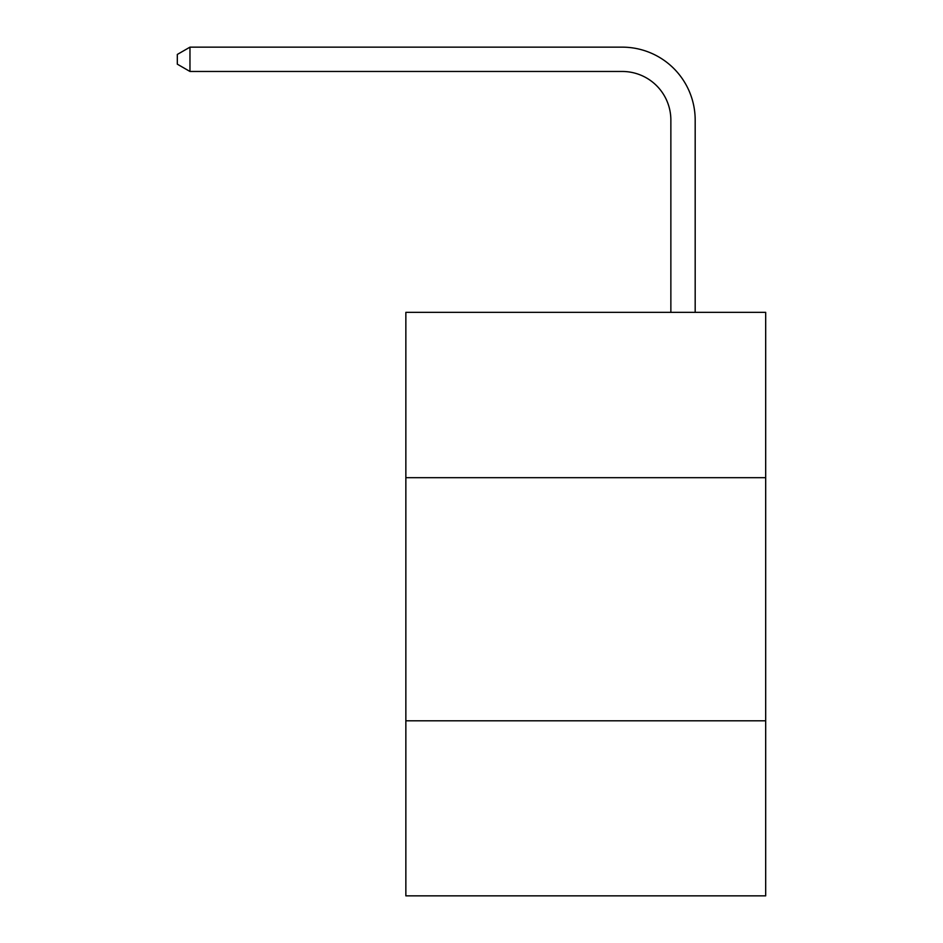 <?xml version="1.0" encoding="UTF-8"?>
<svg xmlns="http://www.w3.org/2000/svg" width="943" height="943" viewBox="0 0 943 943"><rect width="100%" height="100%" fill="white"/><g stroke="black" fill="none" stroke-linecap="round" stroke-linejoin="round"><path stroke-width="1.41" d="M405.855 477.677L765.681 477.677L765.681 312.345L405.855 312.345L405.855 895.85L765.681 895.85L765.681 720.806L405.855 720.806M765.681 720.806L765.681 477.677M670.862 312.345L670.862 120.091A48.623 48.623 0 0 0 622.239 71.468L189.967 71.468L177.319 64.171L177.319 54.446L189.967 47.15L622.239 47.15A72.941 72.941 0 0 1 695.18 120.091L695.18 312.345M670.862 120.091A48.623 48.623 0 0 0 622.239 71.468A48.623 48.623 0 0 1 670.862 120.091A48.623 48.623 0 0 0 622.239 71.468A48.623 48.623 0 0 1 670.862 120.091A48.623 48.623 0 0 0 622.239 71.468A48.623 48.623 0 0 1 670.862 120.091A48.623 48.623 0 0 0 622.239 71.468A48.623 48.623 0 0 1 670.862 120.091A48.623 48.623 0 0 0 622.239 71.468A48.623 48.623 0 0 1 670.862 120.091A48.623 48.623 0 0 0 622.239 71.468A48.623 48.623 0 0 1 670.862 120.091A48.623 48.623 0 0 0 622.239 71.468A48.623 48.623 0 0 1 670.862 120.091A48.623 48.623 0 0 0 622.239 71.468A48.623 48.623 0 0 1 670.862 120.091A48.623 48.623 0 0 0 622.239 71.468A48.623 48.623 0 0 1 670.862 120.091A48.623 48.623 0 0 0 622.239 71.468A48.623 48.623 0 0 1 670.862 120.091A48.623 48.623 0 0 0 622.239 71.468A48.623 48.623 0 0 1 670.862 120.091A48.623 48.623 0 0 0 622.239 71.468A48.623 48.623 0 0 1 670.862 120.091A48.623 48.623 0 0 0 622.239 71.468A48.623 48.623 0 0 1 670.862 120.091A48.623 48.623 0 0 0 622.239 71.468A48.623 48.623 0 0 1 670.862 120.091A48.623 48.623 0 0 0 622.239 71.468A48.623 48.623 0 0 1 670.862 120.091M189.967 47.15L622.239 47.15L189.967 47.15L622.239 47.15L189.967 47.15L622.239 47.15L189.967 47.15L622.239 47.15L189.967 47.15L622.239 47.15L189.967 47.15L622.239 47.15L189.967 47.15L622.239 47.15L189.967 47.15L622.239 47.15L189.967 47.15L622.239 47.15L189.967 47.15L622.239 47.15L189.967 47.15L622.239 47.15L189.967 47.15L622.239 47.15L189.967 47.15L622.239 47.15L189.967 47.15L622.239 47.15L189.967 47.15L622.239 47.15L189.967 47.15L189.967 71.468"/></g></svg>
